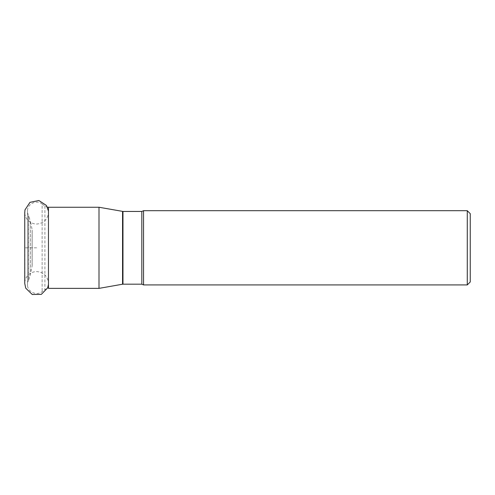 <?xml version="1.0" encoding="UTF-8"?>
<svg xmlns="http://www.w3.org/2000/svg" width="495" height="495" viewBox="0 0 495 495"><rect width="100%" height="100%" fill="white"/><g stroke="black" fill="none" stroke-linecap="round" stroke-linejoin="round"><path stroke-width="0.37" stroke-dasharray="2.48 1.86" d="M32.175 265.487L32.175 230.144L32.132 265.951L32.132 229.674L30.393 220.999L30.393 274.632L30.393 220.999L28.506 215.467L28.506 280.164L28.506 215.467L27.541 212.751L27.541 282.88L27.541 212.751M27.541 209.707L27.541 285.918L27.541 209.707C28.432 203.179 37.032 199.801 42.124 203.983L42.124 291.642L42.124 203.983L44.897 206.062L47.396 207.151M99 288.375L99 207.25M143.55 284.922L143.55 210.703M470.25 213.673L470.25 281.952M467.28 210.703L467.28 284.922M36.63 247.816L24.75 247.816L36.63 247.816M32.175 230.144L32.132 265.951L30.393 274.632L28.685 279.743L28.685 215.882L28.685 279.743L27.541 282.88M44.897 206.062L44.897 289.563L44.897 206.062M27.541 285.918C28.432 292.446 37.032 295.824 42.124 291.642L44.897 289.563L48.46 288.375L48.46 207.25M122.556 211.408L122.556 284.217M122.97 284.18L122.97 211.445M141.824 284.18L141.824 211.445M48.46 284.507L48.51 283.456C47.693 276.123 43.733 272.163 36.63 271.576C29.793 271.73 25.511 277.008 24.973 281.154L24.75 212.856M48.46 211.118L48.51 212.176C47.811 219.384 43.851 223.344 36.63 224.056C29.793 223.895 25.511 218.617 24.973 214.471L24.75 212.176M48.51 247.816L48.51 283.456L48.51 247.816"/><path stroke-width="0.74" d="M99 207.25L48.46 207.25L48.46 288.375L99 288.375L99 207.25L122.97 211.445L122.97 284.18L141.824 284.18L143.55 284.922L143.55 210.703L141.824 211.445L141.824 284.18M47.396 207.151L48.46 207.25M122.97 284.18L122.556 284.217L122.556 211.408M467.28 210.703L467.28 284.922L470.25 281.952L470.25 213.673L467.28 210.703L143.55 210.703M122.556 284.217L99 288.375M122.97 211.445L141.824 211.445M467.28 284.922L143.55 284.922M24.75 212.176L24.75 283.456L25.721 288.152L32.237 294.494L41.326 294.364L47.669 287.849L48.46 284.507M24.75 212.856L24.967 209.923L29.972 202.337L38.876 200.506L46.468 205.512L48.46 211.118"/></g></svg>
